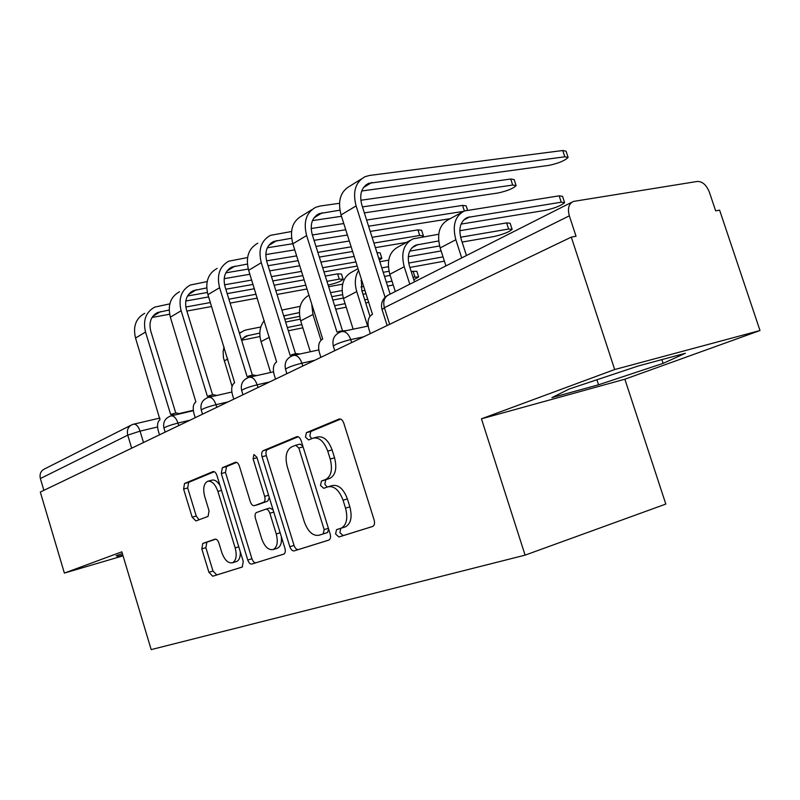 <?xml version="1.0" encoding="UTF-8"?>
<svg xmlns="http://www.w3.org/2000/svg" width="800" height="800" viewBox="0 0 800 800"><rect width="100%" height="100%" fill="white"/><g stroke="black" fill="none" stroke-linecap="round" stroke-linejoin="round"><path stroke-width="1.2" d="M335.6 533.98L338.89 536.98L372.71 526.45C374.48 525.42 374.96 523.3 374.15 520.07L343.79 423.13C342.6 420.01 341.01 418.65 339.01 419.06L306.42 432.65L305.47 437.14L308.65 439.93L312.95 438.18C319.07 436.94 324 441.25 327.74 451.11L330.2 459.01C332.77 469.41 331.28 476.23 325.73 479.47L321.46 481.04L320.5 485.45L323.75 488.33L327.93 486.83C334.19 485.69 339.23 490.15 343.06 500.21L345.53 508.15C348.08 518.33 346.64 525 341.21 528.16L336.52 529.67L335.6 533.98M328.67 486.61L332.25 485.57C338.52 484.44 343.57 488.88 347.39 498.91L349.86 506.83C352.4 516.99 350.96 523.65 345.52 526.81L340.82 528.32L339.89 532.63L343.18 535.61L372.88 526.37M340.63 419.1L310.77 431.53L309.82 436.01L311.73 438.67M314.2 437.85L317.3 437.04C323.43 435.79 328.36 440.09 332.1 449.93L334.56 457.81C337.12 468.18 335.62 474.99 330.06 478.23L325.78 479.8L324.82 484.2L327.18 487.1M202.78 543.43L201.8 548.9L208.93 572.33L212.75 576.23L242.25 567.04L243.26 561.47L216.9 475.35C215.88 472.56 214.58 471.31 213 471.6L184.53 483.48L183.6 489.05L192.16 517.2L195.93 520.94L208.07 516.4L209.06 510.8L204.73 496.59C202.78 488.75 203.7 483.66 207.5 481.34C211.69 480.57 215.15 483.92 217.89 491.39L235.17 547.89C237.09 555.58 236.21 560.54 232.52 562.77C228.15 563.54 224.56 560.06 221.74 552.35L218.9 543.04C217.88 540.23 216.58 538.95 215 539.18L202.78 543.43L206.85 542.21L205.87 547.67L212.99 571.05L216.82 574.94L242.4 566.98M481.44 418.82L624.86 379.21L760 330.53L614.69 369.53L481.44 418.82L525.09 555.15L151.19 649.61L121.84 551.83L64.38 573.09L40.31 492.06L571.3 237.11L576.03 236.24L569.34 215.83L384.39 307.69L382.1 309.64M614.69 369.53L571.3 237.11M289.84 546.74C290.94 549.73 292.4 551.11 294.21 550.88L328.87 540.09C330.51 539.13 330.94 537.09 330.16 533.98L301.16 440.67C300.03 437.66 298.54 436.34 296.69 436.71L263.27 450.65C261.7 451.64 261.3 453.68 262.07 456.76L289.84 546.74L294.05 545.41C295.16 548.39 296.62 549.77 298.44 549.54L329.04 540.01M283.69 554.16L251.87 564.05C250.2 564.25 248.84 562.92 247.78 560.04L221.29 473.54L222.35 467.71L235.33 462.3C236.98 461.98 238.33 463.25 239.37 466.1L250.32 501.71C251.39 504.62 252.77 505.92 254.48 505.63L263.5 502.31C265.03 501.4 265.42 499.42 264.66 496.37L253.09 458.79L253.94 454.54L256.86 457.23L284.93 548.29C285.68 551.28 285.3 553.22 283.79 554.12L283.69 554.16M760 330.53L719.6 210.14L715.65 210.86L709.39 192.19C706.47 184.98 702.46 181.4 697.36 181.44L573.41 201.43C568.75 203.67 567.39 208.47 569.34 215.83M624.86 379.21L665.82 504.07L525.09 555.15M64.38 573.09L123.04 555.83M43.88 490.35L40.37 478.56C39.39 473.99 40.82 470.77 44.67 468.89L130.79 425.33M598.55 384.79L663.1 363.38L685.41 353.25L638.36 365.96L569.28 388.98L551.9 397.63L598.55 384.79L596.91 379.77M122.38 553.64L116.16 555.69L118.14 556.48L122.82 555.11M661.86 359.61L663.1 363.38M117.75 555.17L118.14 556.48M298.19 436.77L267.53 449.53C265.97 450.52 265.56 452.56 266.33 455.63L294.05 545.41M323.18 533.91L324.16 529.61L298.82 448.02L295.69 445.24L291.46 446.97C286.2 450.24 284.82 456.9 287.33 466.95L304.36 521.94C307.97 531.66 312.81 536.11 318.86 535.29L327.54 532.54L328.64 529.08M302.85 446.11L300.01 444.1L295.98 445.17M327.46 532.57L318.86 535.29M283.95 554.05L251.87 564.05M236.67 462.38L226.53 466.6L225.47 472.42L251.93 558.74C252.98 561.61 254.34 562.94 256.02 562.74M258.47 504.48L267.72 501.1L269.29 497.55M261.72 538.8C264.68 546.82 268.53 550.39 273.25 549.53C277.25 547.15 278.25 541.96 276.25 533.97L269.86 513.23C268.76 510.28 267.35 508.95 265.61 509.25L256.55 512.5C255.06 513.4 254.68 515.35 255.43 518.34L261.72 538.8M276.89 548.39L277.44 548.22C280.65 546.6 281.94 542.72 281.32 536.58M273.07 509.82L269.82 508.02L265.8 509.19M215.73 539.13L206.85 542.21M236.14 561.64L236.63 561.48C239.32 560.18 240.53 556.93 240.28 551.73M220.02 485.55C217.32 481.18 214.53 479.4 211.64 480.23L208.21 481.15M214.29 471.69L188.63 482.38L187.69 487.95L196.24 516.03L199.06 519.77M461.71 257.94L455.85 239.74C452.16 225.44 455.03 215.85 464.45 210.95L559.16 195.84L562.53 196.31L564.47 202.21M461.07 224.09L545.29 210.35C554.78 208.17 561.22 205.61 564.61 202.65L561.25 202.21L467.5 217.44C460.46 221.08 458.32 228.21 461.07 238.84L466.45 255.54M445.93 265.92L440.16 247.94C436.54 233.82 439.43 224.32 448.82 219.43L461.43 212.59M385.08 297.25L356.1 205.92C352.46 191.74 355.45 182 365.08 176.68L369.61 175.44L562.74 150.51L566.06 151.21L567.95 156.94M361.71 190.99L549 165.36C558.43 163.33 564.8 160.7 568.11 157.45L564.81 156.79L368.58 183.35C361.39 187.29 359.15 194.54 361.87 205.09L390.15 294.14M370.33 333.6L368.79 328.73C367.11 321.96 368.17 317.24 371.99 314.58L372.49 314.33L341.05 214.94C337.47 200.94 340.48 191.29 350.07 185.99L361.28 179.04M459.8 230.72L506.63 222.91L510.15 223.27L512.01 229M462.11 242.07L493.89 236.56C503.01 234.43 509.09 232.04 512.13 229.37L508.62 229.04L460.61 237.23M409.79 284.2L404.22 266.74C400.75 253.01 403.67 243.72 413.01 238.87L438.7 234.24M395.3 291.53L389.82 274.27C386.4 260.71 389.34 251.5 398.64 246.66L410.01 240.49M438.67 240.97L415.93 245.09C408.97 248.69 406.78 255.59 409.37 265.8L414.48 281.82M439.59 245.97L409.73 251.15M367.68 326.15L356.75 291.57C354.36 283.37 354.97 276.32 358.6 270.42M353.15 329.2L343.48 298.51C340.24 285.46 343.22 276.54 352.41 271.75L358.05 268.68M361.34 279.09L361.83 290.6L369.96 316.32M444.4 261.15L409.9 267.45M389.01 271.26L383.22 272.31M443.03 256.89L408.66 263.07M388.35 266.73L381.81 267.9M379.85 261.73L388.67 260.18M408.28 256.72L441.12 250.93M360.81 200.26L510.71 179.02L514.17 179.59L515.99 185.18M364.34 212.87L498.08 192.98C507.14 191 513.15 188.54 516.13 185.61L512.68 185.06L362.44 206.9M341.22 331.7L336.93 331.98L306.62 235.56C303.19 221.97 306.22 212.55 315.72 207.29L320.17 206.02L339.48 203.28M339.89 210.18L319.08 213.66C311.99 217.56 309.72 224.56 312.28 234.68L342.45 330.59M339.02 331.3L346.82 330.52M320.89 357.34L319.43 352.67C317.81 346.19 318.75 341.72 322.24 339.26L322.7 339.03L292.85 243.81C289.48 230.39 292.52 221.05 301.96 215.81L311.96 209.62M341.47 216.28L312.48 220.59M366.62 220.05L462.58 205.39L466.16 205.86L467.54 210.12M294.44 355.2L290.1 355.2L261.29 262.72C258.05 249.67 261.1 240.55 270.45 235.35L291.52 231.52M291.61 238.22L273.68 241.45C266.7 245.3 264.42 252.08 266.84 261.79L295.54 353.82M291.92 354.6L296.43 353.63L299.94 354M275.54 379.12L274.14 374.64C272.6 368.43 273.42 364.18 276.62 361.89L248.64 270.3C245.45 257.4 248.51 248.36 257.81 243.19M311.17 228.52L343.77 223.54M450.22 218.67L370.22 231.4M347.41 235.03L314.06 240.34M292.82 243.72L267.36 247.77M463.49 211.37L368.57 226.2M345.74 229.76L312.37 234.97M411.19 271.48L416.83 271.29L418.56 276.7M413.82 279.75L418.64 276.96L413.01 277.19M321 340.16L312.96 314.47L311.69 303.91M310.33 351.75L300.68 320.89C297.66 308.76 300.43 300.21 308.97 295.24M393.23 285.01L387.59 286.08M364.92 290.39L361.94 290.96M342.52 294.65L331.79 296.69M392 281.14L386.35 282.2M363.68 286.46L360.98 286.97M342.07 290.52L330.53 292.69M328.65 286.73L342.64 284.14M360.99 280.76L361.82 280.6M384.52 276.41L390.16 275.37M365.77 303.08L368.65 302.18M270.61 372.48L261.04 341.63C258.71 333.26 259.79 326.26 264.28 320.62M299.36 312.58L283.72 315.92M346.21 307.17L335.74 309.24M299.65 316.36L284.77 319.29M367.72 299.23L364.74 299.81M345.1 303.65L334.62 305.69M281.9 310.08L300.15 306.36M332.85 300.07L343.34 298.06M362.99 294.28L365.97 293.71M232.08 386.4L223.46 357.81L223.12 351.67L224.03 346.86M259.82 333.07L246.37 335.98L241.46 339.83M302.85 327.82L288.35 330.77M259.97 336.54L241.6 340.28M301.84 324.59L287.33 327.52M239.48 333.4L243.84 330.66L246.69 329.8L260.8 327M285.63 322.06L300.2 319.17M372.1 237.31L417.92 229.86L421.61 230.23L423.3 235.51M422.21 236.99L423.4 235.82L419.72 235.48L373.93 243.07M251.34 376.78L247.07 376.55L219.6 287.69C216.53 275.14 219.59 266.3 228.79 261.18L247.58 257.54M247.38 264.05L231.91 267.03C225.04 270.83 222.75 277.4 225.04 286.74L252.4 375.18M248.65 376.02L253.2 375.01L256.74 375.58M233.79 399.16L232.46 394.86C230.97 388.89 231.7 384.84 234.64 382.71L207.94 294.67C204.92 282.27 207.98 273.51 217.13 268.41M265.8 254.58L294.75 249.87M315.98 246.43L349.3 241.01M406.44 242.43L375.38 247.65M352.61 251.49L319.33 257.09M298.13 260.66L268.06 265.72M248.28 269.05L225.85 272.83M351.14 246.85L317.85 252.37M296.63 255.88L266.57 260.87M376.94 252.54L380.14 252.9L381.78 258.05M379.36 260.17L381.86 258.3L378.66 257.97M211.53 396.67L207.37 396.24L181.14 310.73C178.22 298.65 181.28 290.08 190.32 285.03L207.15 281.58M206.71 287.91L193.33 290.64C186.58 294.39 184.29 300.76 186.47 309.76L212.61 394.89M208.76 395.76L213.33 394.72L216.83 395.46M195.23 417.68L193.96 413.53C192.53 407.8 193.17 403.93 195.89 401.93L170.36 317.19C167.49 305.23 170.54 296.74 179.53 291.72M224.16 278.67L249.87 274.27M269.67 270.88L299.72 265.74M320.91 262.12L354.17 256.43M357.21 266.04L323.99 271.9M302.82 275.64L272.81 280.94M253.03 284.43L225.81 289.23M207.36 292.49L187.54 295.98M355.91 261.93L322.67 267.72M301.5 271.4L271.47 276.63M251.68 280.08L224.54 284.81M325.3 276.07L337.62 273.86L341.47 274.05L343.05 279.06M328.14 285.09L328.32 285.06C336.14 283.24 341.07 281.31 343.12 279.27L339.27 279.12L326.96 281.36M174.67 415.05L170.64 414.46L145.54 332.06C142.76 320.4 145.81 312.09 154.69 307.12L169.83 303.86M169.17 310.03L157.6 312.52C150.97 316.21 148.69 322.39 150.76 331.06L175.78 413.12M171.87 414.03L176.43 412.97L179.86 413.84M159.51 434.83L158.29 430.83C156.91 425.31 157.48 421.61 160 419.74L135.54 338.05C132.81 326.51 135.85 318.27 144.68 313.33M185.79 301.01L208.64 296.92M227.17 293.61L254.37 288.75M274.14 285.21L304.14 279.85M307.01 288.98L277.03 294.49M257.28 298.12L230.11 303.11M211.59 306.51L186.87 311.06M169.62 314.23L152.06 317.46M305.82 285.2L275.84 290.65M256.08 294.24L228.89 299.18M210.37 302.54L185.82 307.01M343.18 535.61L338.89 536.98M157.57 426.98L140.06 431.13L127.74 435.16L40.37 478.56M143.51 442.51L140.06 431.13C138.27 426.07 136.02 423.78 133.32 424.25L132.16 424.64C128.09 426.62 126.61 430.13 127.74 435.16L131.67 448.19M189.92 420.22L177.98 423.06C170.32 425.07 165.64 426.74 163.94 428.08L163.96 428.17M178.75 425.59L177.98 423.06C176.09 417.8 173.69 415.43 170.77 415.96C165.09 418.12 162.81 422.16 163.94 428.08L165.16 432.11M228.19 401.85L216 404.69C208.04 406.76 203.12 408.53 201.24 410.01L201.28 410.12M216.81 407.32L216 404.69C214.01 399.24 211.45 396.81 208.32 397.4C202.42 399.64 200.06 403.84 201.24 410.01L202.52 414.18M269.61 381.96L257.18 384.79C248.88 386.93 243.7 388.81 241.63 390.44L241.67 390.58M258.02 387.53L257.18 384.79C255.09 379.14 252.35 376.64 248.97 377.31C242.83 379.63 240.38 384.01 241.63 390.44L242.96 394.76M314.59 360.36L301.92 363.17C293.27 365.38 287.79 367.38 285.49 369.19L285.55 369.37M302.81 366.02L301.92 363.17C299.73 357.3 296.79 354.74 293.12 355.48C286.72 357.9 284.18 362.47 285.49 369.19L286.88 373.67M363.63 336.82L350.72 339.59C341.68 341.87 335.87 344.02 333.3 346.03L333.37 346.25M351.66 342.57L350.72 339.59C348.4 333.48 345.25 330.85 341.26 331.69C334.57 334.21 331.91 338.99 333.3 346.03L334.76 350.68M389.66 324.32L384.39 307.69C382.81 301.3 384.28 297 388.81 294.81L571.84 202.22M345.15 526.94L340.84 528.29M349.86 506.83L345.53 508.15M347.39 498.91L343.06 500.21M321.46 481.04L325.78 479.8L321.48 481.03M329.98 478.26L325.64 479.5M334.56 457.81L330.2 459.01M332.1 449.93L327.74 451.11M310.77 431.53L306.42 432.65M339.52 418.94L338.95 419.09M340.9 528.29L336.6 529.64M266.33 455.63L262.07 456.76M267.53 449.53L263.27 450.65M297.13 436.6L296.63 436.73M298.44 549.54L294.21 550.88M328.39 528.29L324.16 529.61M303.09 446.88L298.82 448.02M251.93 558.74L247.78 560.04M225.47 472.42L221.29 473.54M226.53 466.6L222.35 467.71M258.68 504.41L254.48 505.63M268.58 495.25L264.66 496.37M257.02 457.75L253.09 458.79M280.15 532.77L276.25 533.97M273.77 512.08L269.86 513.23M238.77 546.79L235.17 547.89M221.51 490.39L217.89 491.39M196.24 516.03L192.16 517.2M187.69 487.95L183.6 489.05M188.63 482.38L184.53 483.48M216.82 574.94L212.75 576.23M212.99 571.05L208.93 572.33M205.87 547.67L201.8 548.9M561.25 202.21L559.16 195.84M455.85 239.74L440.16 247.94M469.69 216.85L463.55 220.14M564.81 156.79L562.74 150.51M341.05 214.94L356.1 205.92M363.47 187.57L371.84 182.45M508.62 229.04L506.63 222.91M404.22 266.74L389.82 274.27M418.1 244.48L412.01 247.74M356.75 291.57L343.48 298.51M512.68 185.06L510.71 179.02M292.85 243.81L306.62 235.56M314.03 217.79L322.29 212.74M464.38 210.98L462.58 205.39M248.64 270.3L261.29 262.72M268.7 245.5L276.84 240.53M414.9 276.83L413.08 271.13M312.96 314.47L300.68 320.89M269.44 337.23L261.04 341.63M286.15 315.16L283.86 316.38M227.79 359.02L224.22 360.89M248.42 335.37L242.64 338.46M419.72 235.48L417.92 229.86M207.94 294.67L219.6 287.69M226.99 271L235.01 266.1M170.36 317.19L181.14 310.73M188.49 294.53L196.37 289.71M339.27 279.12L337.62 273.86M135.54 338.05L145.54 332.06M152.84 316.33L160.58 311.59M368.17 326.05L342.48 331.43M318.8 349.92L294.15 355.26M273.51 371.84L249.83 377.12M231.83 392.03L209.06 397.23M193.34 410.7L171.41 415.81M387.14 325.53L382 309.34C380.6 303.44 382.41 298.82 387.44 295.48M133.89 424.12L159.87 418.07M179.41 413.51L193.28 410.28M345.52 526.81L341.21 528.16M330.06 478.23L325.73 479.47M340.82 528.32L336.52 529.67M327.54 532.54L323.26 533.89M300.01 444.1L295.95 445.17M277.44 548.22L273.25 549.53M236.63 561.48L232.52 562.77M206.81 542.23L202.73 543.45M467.5 217.44L465.27 218.64M365.77 185.07L368.58 183.35M415.93 245.09L413.72 246.27M316.31 215.35L319.08 213.66M270.95 243.12L273.68 241.45M246.37 335.98L244.28 337.11M241 332.2L239.38 333.08M229.22 268.67L231.91 267.03M190.69 292.26L193.33 290.64M155 314.11L157.6 312.52"/></g></svg>
